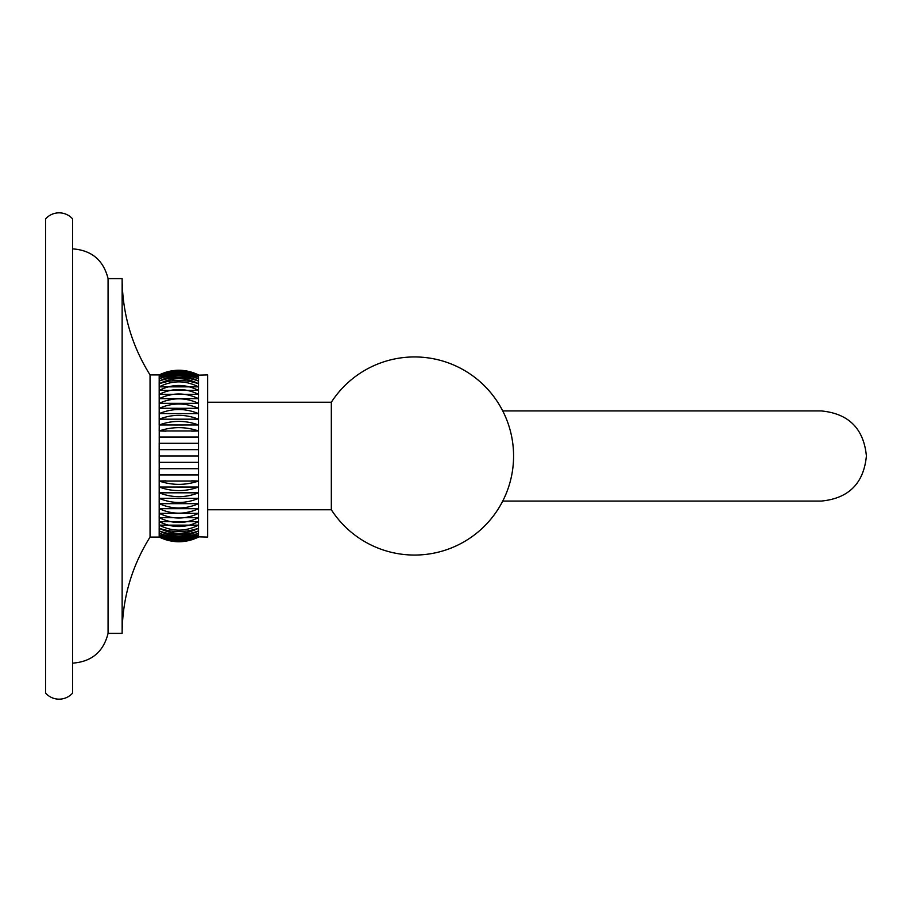 <?xml version="1.0" encoding="UTF-8"?>
<svg xmlns="http://www.w3.org/2000/svg" width="912" height="912" viewBox="0 0 912 912"><rect width="100%" height="100%" fill="white"/><g stroke="black" fill="none" stroke-linecap="round" stroke-linejoin="round"><path stroke-width="1.37" d="M72.595 693.109L72.595 218.891A18.069 18.069 0 0 0 45.6 218.891L45.6 693.109A18.069 18.069 0 0 0 72.595 693.109A18.069 18.069 0 0 1 45.6 693.109M198.508 468.677L198.531 462.361L159.19 462.361L198.531 462.361L159.19 462.361L159.19 456L198.531 456L159.19 456L198.531 456L198.497 462.373M159.19 462.361L159.224 468.677M198.531 468.688L159.19 468.688L159.19 474.935L198.531 474.935L198.531 468.688L159.19 468.688L198.497 468.7M191.691 480.818L198.531 481.057L198.497 474.947M159.19 474.935L198.531 474.935L159.19 474.935L159.19 481.057L166.041 480.818M193.093 487.031L198.531 487.031L198.531 481.057L159.19 481.057L198.497 481.069M159.212 487.042L164.912 487.031M179.459 487.019L183.221 487.019M198.531 481.057C185.421 485.446 172.311 485.446 159.19 481.057L159.19 487.031L198.497 487.054M198.531 487.031C185.421 491.796 172.311 491.796 159.19 487.031L198.531 487.031L198.497 492.833M159.19 487.031L159.19 537.088L165.824 539.779L159.19 537.088C172.311 543.301 185.421 543.301 198.531 537.088L191.908 539.779L198.531 537.088C185.421 543.301 172.311 543.301 159.19 537.088L150.047 537.088C131.636 566.557 122.322 598.66 122.128 633.395L108.072 633.395C103.409 651.863 91.588 661.77 72.595 663.138C91.588 661.77 103.409 651.863 108.072 633.395L108.072 278.605C103.409 260.137 91.588 250.23 72.595 248.862C91.588 250.23 103.409 260.137 108.072 278.605L122.128 278.605L122.128 633.395M198.531 492.811C185.421 497.941 172.311 497.941 159.19 492.811L198.531 492.811L198.383 498.442M198.531 498.374C185.421 503.823 172.311 503.823 159.19 498.374L198.531 498.374L198.383 503.732M191.691 511.324L185.387 512.704M191.691 516.101L185.387 517.526M191.691 520.501L187.439 521.607M191.691 524.503L189.514 525.141M185.797 541.215L171.935 541.215L185.797 541.215M198.531 456L198.531 449.639L159.235 449.627M164.627 424.969L159.19 424.969L159.19 374.912L166.041 372.153L159.201 374.9C172.311 368.699 185.421 368.699 198.531 374.912C185.421 368.699 172.311 368.699 159.19 374.912L150.047 374.912C131.636 345.443 122.322 313.34 122.128 278.605M172.345 370.728L178.684 370.238L172.345 370.728M185.387 370.728L180.633 370.272M166.041 387.497L168.218 386.859M166.041 391.499L170.293 390.393M166.041 395.899L172.345 394.474M166.041 400.676L172.345 399.296M159.19 408.337C172.311 402.591 185.421 402.591 198.531 408.337L159.338 408.268M159.19 413.626C172.311 408.177 185.421 408.177 198.531 413.626L159.349 413.558M159.19 419.189C172.311 414.059 185.421 414.059 198.531 419.189L159.235 419.167M166.041 431.182L159.19 430.943L159.235 424.946M198.52 424.958L192.82 424.969M183.221 424.981L179.459 424.981M178.262 424.981L174.5 424.981M159.224 443.323L159.235 430.931M159.19 456L159.19 443.312L198.531 443.312L198.531 437.065L159.19 437.065L198.508 437.076L198.531 430.943L159.19 430.943C172.311 426.554 185.421 426.554 198.531 430.943L191.691 431.182M198.531 437.065L159.235 437.053M198.531 449.639L159.19 449.639L198.531 449.639L198.531 443.312L159.235 443.3M159.19 443.312L198.508 443.323M331.33 402.238A99.055 99.055 0 0 1 513.581 456A99.055 99.055 0 0 1 331.33 509.762L331.33 402.238L207.685 402.238M159.19 430.943L198.531 430.943L198.531 424.969L159.19 424.969C172.311 420.204 185.421 420.204 198.531 424.969L198.531 403.332L159.19 403.332C172.311 397.336 185.421 397.336 198.531 403.332L198.531 398.658L159.19 398.658C172.311 392.434 185.421 392.434 198.531 398.658L198.531 394.337L159.19 394.337C172.311 387.931 185.421 387.931 198.531 394.337L198.531 390.393L159.19 390.393C172.311 383.849 185.421 383.849 198.531 390.393L198.531 386.859L159.19 386.859C172.311 380.213 185.421 380.213 198.531 386.859L198.531 383.747C185.421 379.381 172.311 379.381 159.19 383.747C172.311 377.032 185.421 377.032 198.531 383.747L198.531 381.079C185.421 376.325 172.311 376.325 159.19 381.079C172.311 374.353 185.421 374.353 198.531 381.079L198.531 378.879C185.421 373.772 172.311 373.772 159.19 378.879C172.311 372.164 185.421 372.164 198.531 378.879L198.531 377.146C185.421 371.708 172.311 371.708 159.19 377.146C172.311 370.5 185.421 370.5 198.531 377.146L198.531 375.904C185.421 370.169 172.311 370.169 159.19 375.904C172.311 369.36 185.421 369.36 198.531 375.904L198.531 375.151C185.421 369.166 172.311 369.166 159.19 375.151C172.311 368.756 185.421 368.756 198.531 375.151L207.685 374.912L207.685 537.088L198.531 536.849C185.421 543.244 172.311 543.244 159.19 536.849C172.311 542.834 185.421 542.834 198.531 536.849L198.531 536.096C185.421 542.64 172.311 542.64 159.19 536.096C172.311 541.831 185.421 541.831 198.531 536.096L198.531 534.854C185.421 541.5 172.311 541.5 159.19 534.854C172.311 540.292 185.421 540.292 198.531 534.854L198.531 533.121C185.421 539.836 172.311 539.836 159.19 533.121C172.311 538.228 185.421 538.228 198.531 533.121L198.531 530.921C185.421 537.647 172.311 537.647 159.19 530.921C172.311 535.675 185.421 535.675 198.531 530.921L198.531 528.253C185.421 534.968 172.311 534.968 159.19 528.253C172.311 532.619 185.421 532.619 198.531 528.253L198.531 525.141C185.421 531.787 172.311 531.787 159.19 525.141L198.531 525.141L198.531 521.607C185.421 528.151 172.311 528.151 159.19 521.607L198.531 521.607L198.531 517.663C185.421 524.069 172.311 524.069 159.19 517.663L198.531 517.663L198.531 513.342C185.421 519.566 172.311 519.566 159.19 513.342L198.531 513.342L198.531 508.668C185.421 514.664 172.311 514.664 159.19 508.668L198.531 508.668L198.531 503.663C185.421 509.409 172.311 509.409 159.19 503.663L198.531 503.663M150.047 374.912L150.047 537.088M72.595 218.891A18.069 18.069 0 0 0 45.6 218.891M198.531 424.969L159.19 424.969M821.336 410.936L502.729 410.936L821.336 410.936C848.707 413.603 863.732 428.629 866.4 456C863.732 483.371 848.707 498.397 821.336 501.064L502.729 501.064M331.33 509.762L207.685 509.762"/></g></svg>
